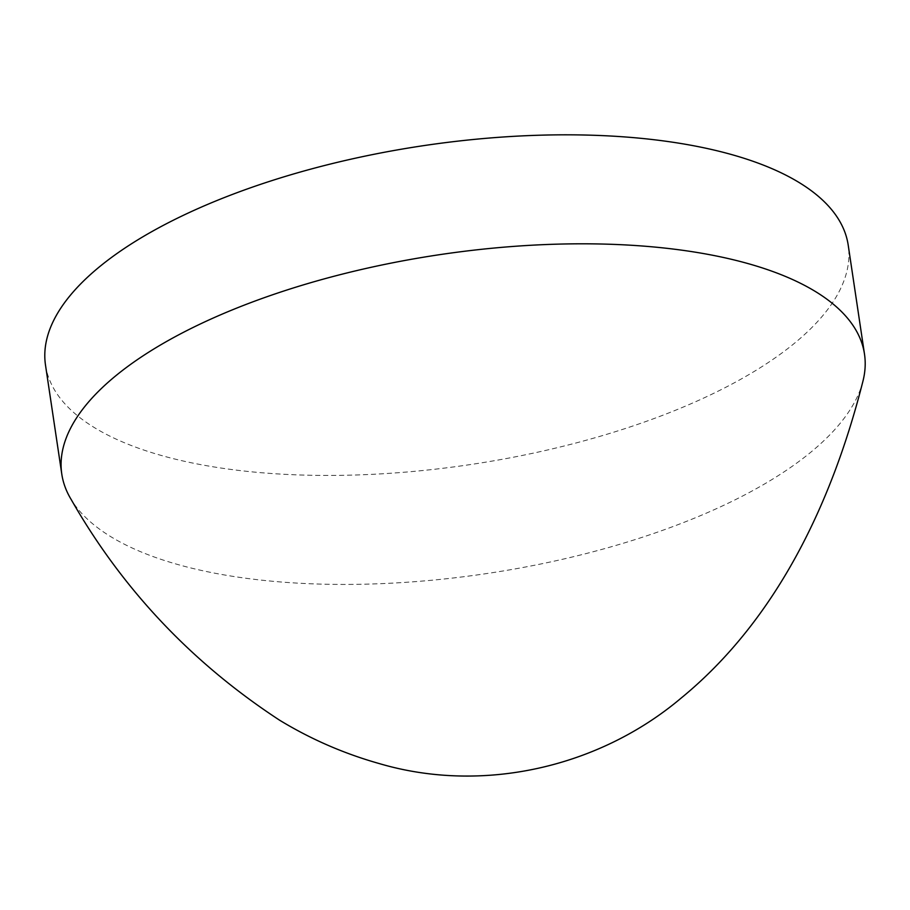 <?xml version="1.0" encoding="UTF-8"?>
<svg xmlns="http://www.w3.org/2000/svg" width="910" height="910" viewBox="0 0 910 910"><rect width="100%" height="100%" fill="white"/><g stroke="black" fill="none" stroke-linecap="round" stroke-linejoin="round"><path stroke-width="0.68" stroke-dasharray="4.55 3.41" d="M862.953 381.153A405.814 161.172 -8.5 0 1 809.559 453.237A405.814 161.172 -8.5 0 1 401.469 582.605A405.814 161.172 -8.5 0 1 71.162 499.488M45.5 365.115A405.814 161.172 171.5 0 0 352.636 475.088A405.814 161.172 171.5 0 0 793.27 344.242A405.814 161.172 171.5 0 0 848.211 245.143"/><path stroke-width="1.36" d="M116.73 375A405.814 161.172 -8.5 0 1 557.364 244.153A405.814 161.172 -8.5 0 1 864.5 354.138A405.814 161.172 -8.5 0 1 862.953 381.153C833.139 498.862 778.653 618.311 680.908 698.277C599.235 767.176 482.914 794.168 379.174 763.547C343.935 753.594 310.754 739.147 279.609 720.208C191.953 662.878 122.475 589.305 71.162 499.488A405.814 161.172 -8.5 0 1 61.789 474.099A405.814 161.172 -8.5 0 1 116.73 375M864.5 354.138L848.211 245.143A405.814 161.172 171.5 0 0 541.075 135.169A405.814 161.172 171.5 0 0 100.441 266.016A405.814 161.172 171.5 0 0 45.5 365.115L61.789 474.099"/></g></svg>
